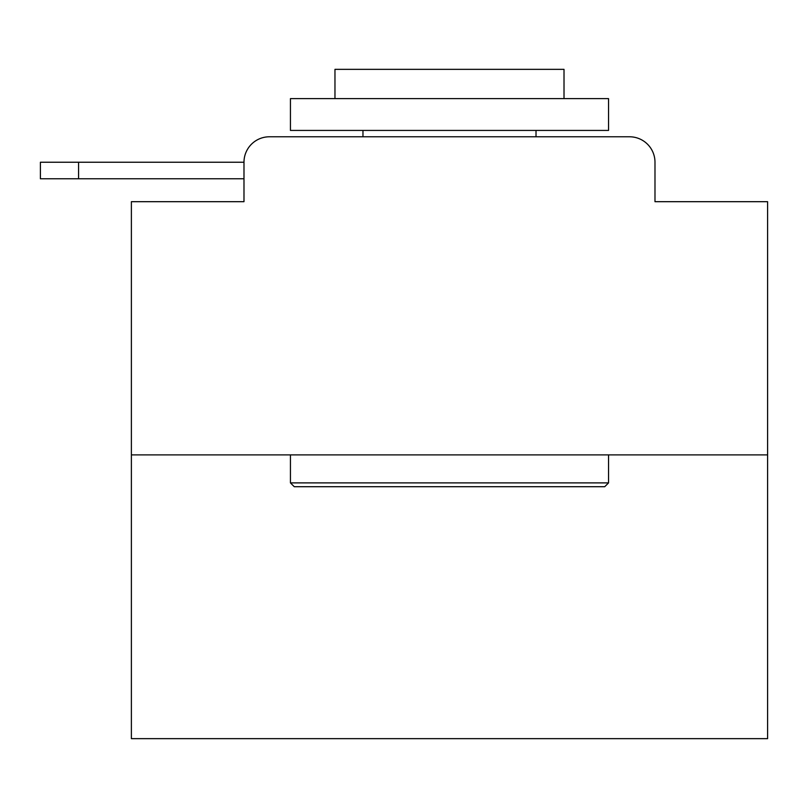 <?xml version="1.0" encoding="UTF-8"?>
<svg xmlns="http://www.w3.org/2000/svg" width="808" height="808" viewBox="0 0 808 808"><rect width="100%" height="100%" fill="white"/><g stroke="black" fill="none" stroke-linecap="round" stroke-linejoin="round"><path stroke-width="1.21" d="M767.6 454.894L131.381 454.894L131.381 738.653L767.6 738.653L767.6 201.687L654.985 201.687L654.985 162.236A25.452 25.452 0 0 0 629.543 136.784L269.438 136.784A25.452 25.452 0 0 0 243.986 162.236L243.986 201.687L243.986 178.78L40.4 178.78L40.4 162.236L40.4 178.78L40.4 162.236L40.4 178.78L40.4 162.236L40.4 178.78L40.4 162.236L40.4 178.78L40.4 162.236L40.4 178.78L40.4 162.236L40.4 178.78L40.4 162.236L40.4 178.78L40.4 162.236L40.4 178.78L40.4 162.236L40.4 178.78L40.4 162.236L40.4 178.78L40.4 162.236L116.746 162.236M131.381 454.894L131.381 201.687L243.986 201.687M269.438 136.784L350.238 136.784M548.743 136.784L629.543 136.784M654.985 201.687L654.985 162.236M604.727 486.709L294.253 486.709L290.436 482.891L608.545 482.891L604.727 486.709M290.436 98.616L608.545 98.616L608.545 130.421L290.436 130.421L290.436 98.616M564.014 98.616L564.014 69.347L334.966 69.347L334.966 98.616M290.436 454.894L290.436 482.891M608.545 454.894L608.545 482.891M362.964 130.421L362.964 136.784M536.017 130.421L536.017 136.784M78.578 178.78L78.578 162.236L243.986 162.236M40.4 162.236L40.4 178.78L40.4 162.236"/></g></svg>
